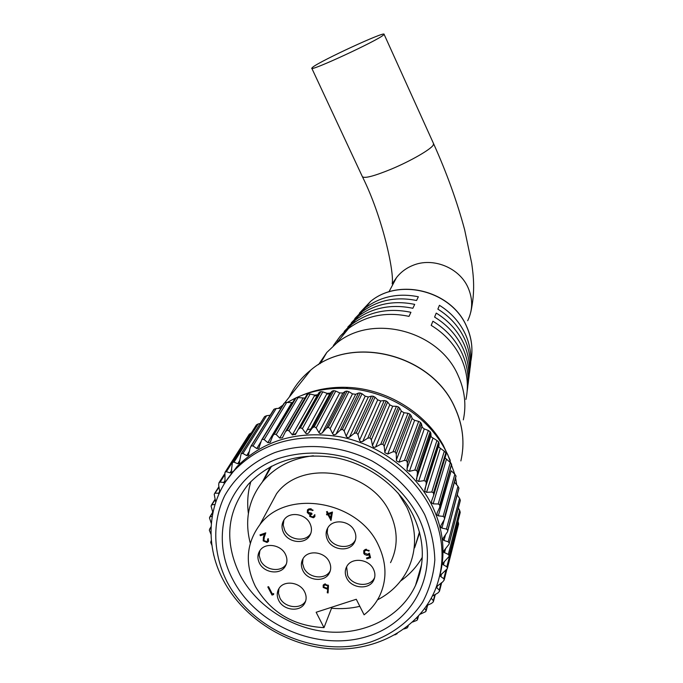 <?xml version="1.0" encoding="UTF-8"?>
<svg xmlns="http://www.w3.org/2000/svg" width="683" height="683" viewBox="0 0 683 683"><rect width="100%" height="100%" fill="white"/><g stroke="black" fill="none" stroke-linecap="round" stroke-linejoin="round"><path stroke-width="1.02" d="M213.472 553.785L213.788 555.424M211.363 540.62L210.706 542.507L211.892 545.213M211.056 526.909L209.322 530.153L210.979 534.294M212.797 512.438L209.459 517.851L211.295 523.409M215.102 499.768L211.064 506.001L212.874 512.651M219.021 487.295L214.214 494.244L215.632 501.826M372.508 445.76L373.447 447.117L374.796 447.356L380.73 444.326L396.422 406.317L392.708 406.231L389.873 404.908L387.62 402.022L371.356 439.741L372.508 445.76M384.888 452.718L387.731 454.024L393.032 451.762L407.964 413.292L404.063 412.711L401.493 411.268L399.666 408.11L384.188 446.247L384.888 452.718M396.464 460.871L399.051 462.143L404.438 460.376L418.662 421.394L414.632 420.31L412.336 418.773L410.995 415.409L396.26 454.016L396.464 460.871M407.059 470.109L409.39 471.33L414.794 470.058L428.369 430.503L424.28 428.907L422.256 427.336L421.437 423.801L407.392 462.937L407.059 470.109M416.545 480.294L418.602 481.438L423.955 480.661L436.949 440.501L431.11 436.813L430.845 433.167L417.441 472.884L416.545 480.294M424.766 491.282L426.551 492.332L431.801 492.025L444.291 451.224L438.785 447.083L439.092 443.378L426.252 483.709L424.766 491.282M433.637 493.092L445.82 452.889L433.492 492.853L433.705 495.26L431.639 500.946L431.622 502.901L433.142 503.849L438.213 503.994L450.285 462.536L445.162 457.986M450.285 462.536L451.54 464.107L439.758 504.959L439.775 507.221L437.077 512.959L437.018 514.999L438.273 515.827L443.113 516.391L454.861 474.267L451.173 470.758L438.273 515.827M454.861 474.267L455.971 475.966L444.488 517.475L444.428 519.379L440.911 525.5L440.902 527.396L441.901 528.096L446.451 529.052L457.969 486.253L454.622 482.42M457.969 486.253L458.899 488.055L447.519 531.775L443.182 538.161L443.216 539.92L443.976 540.484L448.193 541.781L459.574 498.325L457.277 495.166M459.574 498.325L460.316 500.212L449.03 544.24L443.882 550.771L443.941 552.385L448.321 554.417L459.659 510.321L458.395 508.195M459.659 510.321L460.214 512.267L448.936 556.611L442.994 563.151L443.096 564.636L446.853 566.779L458.242 522.077L457.926 521.411M458.242 522.077L458.6 524.057L447.271 568.708L440.561 575.146L440.697 576.503L443.822 578.714L445.973 570.271M443.822 578.714L444.181 580.046L442.729 581.89L436.625 586.586L436.787 587.824L439.289 590.052L441.107 582.992M439.553 576.435C445.845 553.401 443.48 530.042 432.467 506.368C415.879 471.962 379.919 444.735 340.416 436.864C298.078 430.102 263.621 440.006 237.035 466.574L225.663 481.694M394.928 634.857L397.182 633.662M407.717 626.209L407.188 627.908L404.114 628.949M416.92 617.808L417.492 619.191L417.006 620.318L412.6 622.034M424.775 608.442L426.021 610.414L425.74 611.635L420.199 614.205M431.511 597.693L431.332 598.359L433.329 600.664L433.244 601.945L431.451 603.439L426.815 605.531M439.289 590.052L439.425 591.376L437.794 593.049L432.578 595.96M447.425 568.111L446.853 566.779M449.107 555.723L448.321 554.417M449.183 543.036L448.193 541.781M447.647 530.23L446.451 529.052M444.488 517.475L443.113 516.391M439.758 504.959L438.213 503.994M419.78 573.532L418.756 574.275M439.869 505.215L451.54 464.107M451.651 464.355L440.006 506.427M444.573 517.74L455.971 475.966M456.039 476.213L444.633 518.636M447.689 530.495L458.899 488.055M458.95 488.302L447.707 531.092M449.201 543.292L460.316 500.212M460.333 500.46L449.192 543.617M449.09 555.979L460.214 512.267M460.197 512.515L449.081 556.039M447.374 568.367L458.6 524.057M226.918 581.566C252.394 630.682 318.09 658.643 370.468 642.088C392.751 634.234 410.133 620.941 422.623 602.21C429.487 589.156 433.56 575.095 434.823 560.026C434.388 544.701 431.016 529.573 424.724 514.64C412.908 492.4 395.466 474.574 372.397 461.145C341.346 445.265 305.173 442.208 274.916 452.539C252.898 461.443 235.464 476.555 224.681 495.756C211.952 522.154 213.011 553.657 226.918 581.566M431.477 509.663C444.283 537.606 445.444 564.525 434.969 590.428C418.875 628.343 376.657 651.437 331.964 648.85C287.227 646.229 243.549 618.661 223.307 580.226C203.654 543.489 207.709 498.692 235.14 469.614C261.828 442.951 296.439 433.022 338.973 439.835C378.664 447.758 414.812 475.12 431.477 509.663M232.818 579.568C208.255 533.679 227.96 476.674 277.998 458.652C299.914 451.625 322.871 451.25 346.862 457.525C377.819 467.462 404.285 489.506 418.252 516.835C442.26 565.831 417.014 621.436 367.574 636.351C318.457 651.975 256.688 625.713 232.818 579.568M413.386 515.802C399.239 486.697 368.547 463.834 335.063 457.567C299.145 452.283 270.229 461.196 248.313 484.307C226.807 511.49 223.981 541.593 239.835 574.625C256.458 606.419 292.375 629.419 329.36 632.006C366.31 634.55 401.408 616.126 415.529 585.399C425.236 563.185 424.519 539.98 413.386 515.802M270.408 466.771L262.374 481.967M450.293 460.419L443.139 445.009C424.826 412.199 386.296 388.909 347.843 387.398C331.426 386.698 316.092 389.361 301.818 395.38M420.702 567.564L421.18 567.223M457.465 495.423L457.456 494.518M456.731 484.828L455.698 478.501M454.741 474.147L447.852 454.861L444.172 447.8C425.313 414.018 385.622 390.019 346.016 388.456C328.139 387.705 311.55 390.796 296.251 397.728M310.902 428.907L307.273 429.744M296.055 433.398L292.452 434.943M250.883 481.515C247.801 491.854 246.964 502.5 248.381 513.454M215.299 493.194L219.175 493.186L219.61 490.753L218.654 485.092L218.961 482.779L220.131 482.113L224.451 482.505L225.006 480.269L224.946 472.423L249.269 434.217L224.946 472.423M256.415 424.903L232.425 462.647L256.415 424.903L258.165 423.964L234.021 462.118L237.718 463.748L239.144 463.415L241.082 453.93L264.594 416.656L241.201 453.811M274.259 409.091L251.182 446.05L274.259 409.091L276.171 408.519L253.026 445.939L256.765 448.543L258.789 448.219L261.666 439.937L284.521 402.944L262.238 439.476M296.106 397.779L274.233 434.192L296.106 397.779L298.078 397.591L276.214 434.542L279.748 438.076L282.403 437.803L285.434 431.733L287.278 430.222L307.931 394.1L287.005 430.29M320.822 391.649L300.392 427.814L320.822 391.649L322.769 391.854L302.39 428.625L305.651 433.218L306.804 433.842L308.588 433.048L312.353 427.934L332.151 391.146L330.196 393.126L327.106 393.348L322.769 391.854M333.85 390.676L314.206 426.832L333.85 390.676L335.737 391.069L316.169 427.874L319.115 432.868L320.242 433.62L322.128 432.988L326.295 428.267L345.274 391.385L342.892 393.024L339.733 392.921L335.737 391.069M347.084 391.137L328.25 427.362L347.084 391.137L348.893 391.701L330.145 428.625L332.723 433.97L333.791 434.849L335.737 434.414L340.305 430.102L358.447 393.058L355.664 394.313L352.496 393.869L348.893 391.701M360.342 393.024L342.337 429.394L360.342 393.024L362.05 393.758L344.138 430.871L346.29 436.522L347.288 437.521L349.269 437.282L354.178 433.423L371.484 396.131L368.342 396.968L365.209 396.183L362.05 393.758M373.439 396.328L356.261 432.92L373.439 396.328L375.018 397.216L357.943 434.593L359.617 440.501L360.539 441.611L362.528 441.568L367.719 438.187L384.205 400.571L380.747 400.964L377.708 399.845L375.018 397.216M386.185 400.998L369.827 437.897L386.185 400.998L387.62 402.022M398.394 406.974L382.839 444.24L398.394 406.974L399.666 408.11M409.902 414.171L395.107 451.873L409.902 414.171L410.995 415.409M420.54 422.487L406.462 460.692L420.54 422.487L421.437 423.801M430.162 431.801L416.732 470.553L430.162 431.801L430.845 433.167M438.623 441.986L425.782 481.327L438.623 441.986L439.092 443.378M400.588 581.011C409.587 574.608 416.809 566.719 422.273 557.345M295.312 398.163L287.193 402.466M282.882 405.181L278.348 408.408M314.282 396.038L317.322 395.431M326.687 394.108L329.812 393.852M419.456 532.006L414.59 547.868L419.627 532.655M249.269 434.217L250.909 433.099L226.389 471.697L229.966 472.858L231.127 472.542L232.425 462.647M260.257 423.469L258.165 423.964M264.133 417.39L264.594 416.656M264.782 416.493L266.618 415.725L242.943 453.486L246.683 455.604L248.399 455.271L250.149 447.903L251.182 446.05M270.195 415.23L266.618 415.725M273.456 409.971L274.054 409.237M280.978 408.289L276.171 408.519M283.744 403.764L284.521 402.944M284.751 402.825L286.706 402.441L264.167 439.596L267.83 442.669L270.169 442.362L272.824 435.797L274.233 434.192M292.572 402.629L286.706 402.441M294.894 398.744L295.867 397.865M304.959 398.087L298.078 397.591M285.707 431.263L306.778 394.885L307.931 394.1M308.187 394.031L310.159 394.04L289.011 430.862L292.358 434.84L295.577 434.251L319.26 392.315L317.672 394.731L314.786 395.141L310.159 394.04M319.26 392.315L320.558 391.683M314.206 426.832L312.379 427.899L332.169 391.128L333.577 390.685M345.274 391.385L346.81 391.111M358.447 393.058L360.069 392.973M371.484 396.131L373.174 396.242M384.205 400.571L385.929 400.887M396.422 406.317L398.155 406.837M407.964 413.292L409.672 414.009M418.662 421.394L420.335 422.307M428.369 430.503L429.974 431.605M436.949 440.501L438.46 441.773M444.291 451.224L445.683 452.658M445.82 452.889L446.076 454.28L433.825 494.868M433.492 492.853L431.801 492.025M426.252 483.709L425.961 481.558M425.782 481.327L423.955 480.661M417.441 472.884L416.929 470.766M416.732 470.553L414.794 470.058M407.392 462.937L406.684 460.88M406.462 460.692L404.438 460.376M396.26 454.016L395.346 452.044M395.107 451.873L393.032 451.762M384.188 446.247L383.095 444.385M382.839 444.24L380.73 444.326M371.356 439.741L370.101 438.008M369.827 437.897L367.719 438.187M357.943 434.593L356.543 433.013M356.261 432.92L354.178 433.423M344.138 430.871L342.627 429.453M342.337 429.394L340.305 430.102M330.145 428.625L328.54 427.387M328.25 427.362L326.295 428.267M316.169 427.874L314.487 426.832M302.39 428.625L300.674 427.78M300.392 427.814L298.667 429.095M289.011 430.862L287.278 430.222M276.214 434.542L274.489 434.098M264.167 439.596L262.477 439.357M253.026 445.939L251.404 445.905M242.943 453.486L241.398 453.64M234.021 462.118L232.587 462.451M226.389 471.697L225.083 472.209M211.943 504.814L214.966 504.481M210.099 516.809L212.182 516.365M209.775 529.018L210.987 528.531M210.962 541.303L211.397 541.013M383.436 35.029L384.077 34.27C385.212 30.94 320.984 60.591 312.814 67.113L311.764 68.198C309.348 72.142 377.579 40.604 383.436 35.029M329.257 561.733C324.749 551.83 308.554 549.627 303.337 558.156C300.913 561.989 300.759 566.13 302.868 570.57C307.478 580.618 324.049 582.625 329.018 573.686C331.178 569.955 331.255 565.976 329.257 561.733M303.021 558.651L302.543 563.364L303.969 568.119C308.562 578.142 325.074 580.132 330.034 571.219L330.29 570.775M309.971 523.485C305.532 513.77 289.985 511.302 284.384 519.379C281.55 523.4 281.268 527.805 283.53 532.62C288.081 542.481 304.012 544.752 309.39 536.249C311.918 532.339 312.114 528.079 309.971 523.485M283.915 520.036L283.214 525.116L284.691 530.281C289.225 540.116 305.113 542.37 310.475 533.893L310.867 533.278M304.661 591.922C300.179 582.206 284.265 579.944 279.151 588.242C276.76 592.007 276.615 596.08 278.732 600.459C283.317 610.303 299.555 612.386 304.456 603.712C306.607 600.058 306.676 596.122 304.661 591.922M278.929 588.575L278.459 593.237L279.893 597.941C284.461 607.759 300.657 609.834 305.54 601.177L305.711 600.895M285.434 554.306C281.012 544.769 265.687 542.268 260.223 550.156C257.448 554.084 257.192 558.412 259.455 563.142C263.988 572.824 279.646 575.146 284.913 566.873C287.415 563.031 287.586 558.848 285.434 554.306M259.873 550.635L259.199 555.638L260.684 560.734C265.2 570.382 280.815 572.687 286.066 564.44L286.356 563.996M354.417 530.845C349.901 520.736 333.398 518.593 328.088 527.378C325.637 531.289 325.467 535.489 327.567 539.98C332.203 550.25 349.115 552.163 354.161 542.934C356.321 539.143 356.406 535.113 354.417 530.845M327.669 528.044L327.191 532.817L328.591 537.606C333.21 547.843 350.072 549.747 355.1 540.543L355.45 539.929M373.499 569.229C368.914 558.933 351.762 557.08 346.879 566.301C344.813 570.006 344.753 573.933 346.708 578.066C351.404 588.507 368.948 590.146 373.55 580.499C375.368 576.922 375.351 573.165 373.499 569.229M346.605 566.779L347.664 575.573C352.343 585.997 369.827 587.619 374.421 577.997L374.634 577.579M463.322 419.857C466.498 404.942 464.756 390.13 458.08 375.428C438.938 330.529 372.252 313.275 336.548 343.216L326.798 352.454L318.517 364.628M331.554 608.229C341.244 609.116 350.669 608.485 359.83 606.333M377.486 599.87C391.308 592.682 401.544 582.326 408.186 568.802C417.125 549.166 416.664 528.625 406.803 507.187L398.172 493.109M390.539 562.647C398.215 546.878 398.044 530.298 390.019 512.924C370.98 469.776 301.784 458.609 276.547 493.732L267.83 509.911M323.998 627.643L316.144 612.267L356.278 599.273L364.099 614.828C370.476 609.893 375.496 603.917 379.142 596.899C387.116 580.567 386.877 563.364 378.442 545.265C358.404 500.332 286.015 488.405 259.83 524.766C246.119 543.506 244.642 564.073 255.408 586.458C270.485 612.275 293.349 626.004 323.998 627.643L331.972 607.144M470.015 368.572C471.987 356.876 470.416 345.359 465.302 334.03C459.676 322.111 451.053 312.532 439.434 305.301L437.863 309.134C449.832 316.545 458.711 326.38 464.5 338.631C469.742 350.234 471.355 362.024 469.323 374.002M468.632 379.535C470.689 367.3 469.033 355.254 463.663 343.395C457.712 330.803 448.56 320.703 436.232 313.096L434.593 317.083L436.232 313.096M467.915 385.186C470.032 372.662 468.333 360.334 462.835 348.185C456.705 335.242 447.288 324.877 434.593 317.083M467.189 390.949C469.341 378.16 467.599 365.559 461.964 353.137C455.663 339.844 445.973 329.206 432.894 321.215L431.186 325.373C444.642 333.56 454.613 344.471 461.093 358.131C467.266 371.774 468.871 385.536 465.926 399.418M369.383 553.196L370.562 557.695L366.933 558.899L366.498 558.045L369.512 557.038L368.897 554.673L366.916 555.364L364.611 554.485L363.783 553.375L363.757 550.618L365.396 549.38L369.281 550.848L365.781 550.259L364.611 551.181L364.594 553.136L367.65 554.28L369.383 553.196M328.267 513.471L332.45 512.028L331.007 520.429L327.908 514.615L326.892 514.965L326.457 514.103L327.473 513.744L326.491 511.789L327.285 511.516L328.267 513.471M272.346 593.988L273.644 593.553L273.584 594.552L272.022 595.072L267.813 586.936L268.573 586.688L272.346 593.988M263.928 540.552L266.643 541.593L267.54 540.987L267.642 538.998L268.41 538.733L268.274 541.61L267.044 542.464L263.194 540.885L263.39 537.308L264.389 534.345L260.411 535.72L259.975 534.866L265.781 532.851L264.236 537.444L263.928 540.552M310.526 516.186L312.951 516.903L314.906 514.7L314.607 516.894L313.395 517.765L309.732 516.459L309.877 514.367L307.29 512.651L307.461 509.902L308.938 508.861L313.121 510.346L309.365 509.74L308.204 510.525L308.042 512.301L311.627 513.155L312.071 514.026L310.637 514.999L310.526 516.186M328.497 585.673L328.062 592.972L327.234 592.724L327.84 588.661L326.986 589.036L323.187 587.44L323.196 585.109L324.604 584.033L328.497 585.673M470.792 361.52C473.174 349.713 471.774 338.051 466.609 326.542C451.565 290.89 399.077 277.452 370.51 301.468L365.303 307.879C380.619 296.482 398.3 292.776 418.346 296.772L416.562 300.511C395.978 296.362 377.827 300.127 362.101 311.807L351.344 322.769M365.303 307.879L354.801 318.568M362.101 311.807L358.788 315.879C374.933 303.892 393.57 300.068 414.709 304.387L412.856 308.281C391.154 303.79 372.022 307.691 355.459 319.968L344.223 331.417M358.788 315.879L347.818 327.046M355.459 319.968L352.018 324.203C369.008 311.619 388.644 307.649 410.927 312.31L408.997 316.374C386.126 311.533 365.977 315.563 348.552 328.463L340.117 336.352L333.364 345.555M352.018 324.203L340.552 335.865M313.352 455.766C292.392 458.199 275.642 466.643 263.109 481.088C248.578 499.282 244.301 520.011 250.277 543.258M437.888 309.143L439.434 305.301M431.204 325.39L432.894 321.215M338.187 341.201L337.223 340.808M273.635 593.689L272.491 594.073L272.022 595.072M267.796 540.492L268.334 538.759M268.675 540.765L267.044 542.464M267.531 541.517L266.302 541.687M263.74 540.022L263.194 540.885M263.689 539.937L264.389 534.345M264.876 533.406L260.915 534.78L260.411 535.72M314.052 515.827L314.496 514.837M314.974 516.066L313.395 517.765M313.83 516.843L312.566 517.005M310.424 515.93L310.176 515.537L309.732 516.459M310.176 515.537L309.988 514.145M310.27 513.437L309.877 514.367M308.947 513.181L308.571 513.975M307.948 512.096L307.29 512.651M307.734 511.729L307.504 509.851M312.703 509.842L312.336 510.619M311.422 508.92L311.055 509.689M310.449 508.673L309.365 509.74M309.8 508.818L308.349 510.218M311.772 513.445L310.859 514.512M331.093 519.917L330.845 520.48M331.178 519.404L328.327 513.693L327.908 514.615M328.327 513.693L326.892 514.965M327.242 511.533L327.891 512.822L327.473 513.744M330.538 518.021L331.733 512.515L329.112 513.42L328.702 514.342L330.538 518.021L331.323 513.437L328.702 514.342M331.733 512.515L331.323 513.437M370.348 556.901L367.292 557.926L366.933 558.899M368.897 554.673L369.247 553.7L369.87 556.064L369.512 557.038M369.247 553.7L367.932 555.185M368.291 554.212L367.223 554.391M364.551 553.059L364.15 552.402L363.783 553.375M364.15 552.402L363.817 550.524M368.803 550.259L368.487 551.113M366.43 549.209L365.781 550.259M366.139 549.286L364.731 550.848M328.224 591.888L327.644 591.717L327.234 592.724M327.644 591.717L327.84 588.661M328.241 587.653L326.986 589.036M327.388 588.029L326.576 588.183M323.802 586.791L323.187 587.44M323.597 586.441L323.307 584.947M325.432 583.88L324.203 585.143M327.866 586.987L328.258 585.28M323.938 587.141L326.722 588.14L327.686 587.431L327.703 585.903L324.997 584.896L323.998 585.63L323.938 587.141M325.407 583.888L324.997 584.896M328.062 585.032L327.703 585.903M392.708 406.231L375.582 447.083M404.063 412.711L387.731 454.024M414.632 420.31L399.051 462.143M424.28 428.907L409.39 471.33M432.86 438.401L418.602 481.438M440.27 448.637L426.551 492.332M446.4 459.471L433.142 503.849M444.163 519.891L441.901 528.096M445.521 534.746L443.976 540.484M445.632 548.466L444.488 552.812M444.343 561.469L443.446 564.926M441.594 573.822L440.868 576.648M437.402 585.553L436.804 587.841M460.863 460.931C464.961 443.19 462.972 425.466 454.904 407.777C432.083 354.511 352.146 334.252 310.688 370.143C301.399 377.605 294.271 386.569 289.302 397.028M219.158 482.48L224.519 474.045M446.887 569.374L444.249 579.773M407.862 626.874L408.152 625.859M417.492 619.191L418.269 616.365M426.021 610.414L427.404 605.266M433.329 600.664L434.892 594.671M438.546 446.033L424.706 489.566M430.836 435.967L416.425 478.851M421.974 426.687L406.931 468.956M412.088 418.32L396.328 460.026M401.314 410.995L384.785 452.189M389.797 404.806L372.457 445.555M380.747 400.964L362.784 441.423M377.708 399.845L359.523 440.228M368.342 396.968L349.517 437.111M365.209 396.183L346.17 436.258M355.664 394.313L335.968 434.217M352.496 393.869L332.587 433.722M342.892 393.024L322.333 432.774M339.733 392.921L318.961 432.638M330.213 393.109L308.81 432.783M327.106 393.348L305.489 433.013M317.8 394.569L295.577 434.251M314.786 395.141L292.358 434.84M302.945 398.266L279.748 438.076M291.735 402.671L267.83 442.669M260.829 441.875L256.765 448.543M249.602 450.891L246.683 455.604M239.964 460.154L237.718 463.748M231.776 469.989L229.966 472.858M225.014 480.448L223.537 482.804M224.579 475.095L220.131 482.113M219.678 491.547L218.483 493.45M232.801 471.466L230.88 474.531M390.719 288.491L396.464 277.665C400.725 272.193 406.172 268.103 412.814 265.414C432.826 256.928 459.428 267.608 468.086 287.697C472.978 299.034 472.841 310.048 467.684 320.728M388.926 291.863L396.464 277.665L392.162 283.889C394.45 272.807 382.77 217.382 362.34 176.573C364.116 178.767 373.814 176.265 391.419 169.068C410.679 161.017 430.879 149.372 433.244 145.069L433.526 143.541M471.799 354.281C472.44 344.727 470.707 335.43 466.6 326.397C451.548 290.727 399.196 277.341 370.51 301.468L359.378 313.198M263.886 536.368L263.39 537.308M284.657 402.876L310.688 370.143C352.266 334.141 432.074 354.34 454.895 407.614C461.187 421.24 463.791 435.139 462.707 449.312M421.624 564.389L415.529 585.399M237.035 466.574L235.14 469.614M347.843 387.398L346.016 388.456M443.139 445.009L444.172 447.8M441.568 567.701L440.637 571.244M330.196 393.126L308.776 432.826M317.672 394.731L295.338 434.601M282.993 436.796L282.403 437.803M270.673 441.517L270.169 442.362M259.267 447.425L258.789 448.219M248.851 454.536L248.399 455.271M239.562 462.75L239.144 463.415M231.511 471.927L231.127 472.542M224.801 481.95L224.451 482.505M232.604 471.705L230.683 474.77M219.491 492.682L219.175 493.186M408.212 625.807L407.871 627.003M418.44 616.186L417.544 619.455M427.643 605.155L426.132 610.841M435.293 594.449L433.517 601.253M441.705 582.59L439.587 590.829M319.388 392.162L298.915 428.745M307 394.561L285.853 431.067M295.158 398.291L273.379 434.823M284.034 403.294L261.666 439.937M273.763 409.484L250.849 446.349M264.483 416.767L241.082 453.93M256.458 424.86L232.638 462.408M249.457 433.978L225.262 471.987M224.519 474.079L219.243 482.386M218.919 486.655L214.624 493.442M215 499.384L211.474 505.019M212.72 512.224L209.792 516.971M211.064 526.73L209.613 529.129M211.354 540.577L210.902 541.346M470.775 312.165C475.377 291.223 473.447 275.889 471.697 263.228L464.645 229.787C457.106 201.681 446.767 173.004 433.611 143.746L384.077 34.27M276.547 493.732L259.83 524.766M348.552 328.463L336.548 343.216M271.638 466.113L263.109 481.088M326.798 352.454L320.267 363.578M374.421 577.997L373.55 580.499M355.1 540.543L354.161 542.934M286.066 564.44L284.913 566.873M305.54 601.177L304.456 603.712M310.475 533.893L309.39 536.249M330.034 571.219L329.018 573.686M362.34 176.573L311.807 68.3M268.274 541.61L268.641 540.893M314.607 516.894L314.94 516.177M308.204 510.525L308.639 509.612M310.637 514.999L311.072 514.077M364.611 551.181L364.97 550.208M323.998 585.63L324.416 584.631"/></g></svg>
